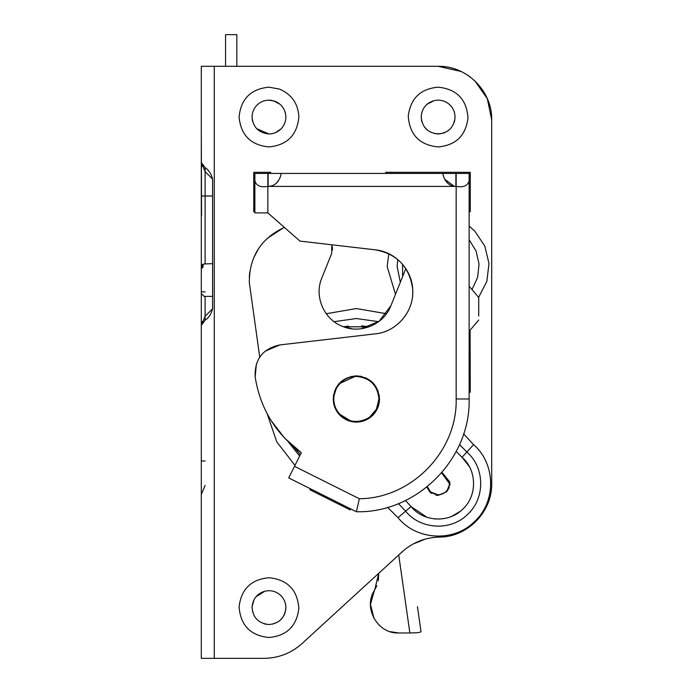 <?xml version="1.0" encoding="UTF-8"?>
<svg xmlns="http://www.w3.org/2000/svg" width="693" height="693" viewBox="0 0 693 693"><rect width="100%" height="100%" fill="white"/><g stroke="black" fill="none" stroke-linecap="round" stroke-linejoin="round"><path stroke-width="1.04" d="M436.148 494.655L430.656 492.004L429.339 490.618M441.597 472.825L449.402 483.558L449.116 486.07M447.271 490.15L445.105 492.411M441.354 494.36L438.123 494.837L430.656 492.004L427.286 486.659M449.402 483.558C448.735 490.401 444.975 494.161 438.123 494.837M236.833 66.303L236.833 34.65L225.554 34.65L225.554 66.303M201.386 266.138L201.308 266.779L204.019 263.964L212.586 263.652M202.98 264.206L202.122 264.804M201.308 293.537L204.123 296.387L201.308 293.572L201.308 266.779M212.586 296.387L204.123 296.387M398.718 554.98L409.866 632.978C416.701 632.891 420.417 632.458 421.023 631.678L417.446 606.644M374.411 590.393L370.469 604.409L374.047 618.528M390.176 631.669L398.657 632.978C377.468 633.974 362.69 607.518 374.653 589.994L376.827 585.672M378.274 580.855L378.776 573.258L374.653 589.994M201.559 267.914L201.308 269.066L203.395 266.346M202.91 266.528L202.122 267.091M409.866 632.978L398.657 632.978M478.724 316.043L478.724 297.488L469.135 286.209M359.988 376.143L366.788 378.343M370.642 380.795L373.258 383.194M375.589 386.131L378.101 391.112M379.097 394.767L379.487 398.977C378.118 384.936 370.409 377.235 356.367 375.857C342.325 377.235 334.624 384.936 333.246 398.977C333.35 405.396 335.655 410.897 340.168 415.471L340.159 415.462C344.698 419.793 350.095 422.011 356.367 422.098C362.786 422.002 368.286 419.689 372.86 415.185C377.183 410.646 379.4 405.249 379.487 398.977L377.676 407.952M333.411 396.257L333.705 394.412M334.528 391.398L336.33 387.448M338.834 383.913L356.367 375.857M337.803 412.759L335.854 409.632M335.014 407.83L334.814 407.337M333.654 403.265L333.394 401.542M377.624 408.064L371.864 416.129M366.173 419.915L354.677 422.037M347.028 420.123L346.128 419.707M280.648 175.511L280.163 177.477M278.309 181.098L276.204 183.35M273.492 185.109L272.548 185.525M271.335 185.923L269.404 186.313M254.877 173.441L254.877 212.907L267.844 212.907L267.844 173.441L254.877 173.441C253.188 183.749 257.51 188.072 267.844 186.408C278.534 187.145 282.103 172.73 280.812 173.441L268.122 173.441L268.122 186.408M456.115 186.408L456.115 173.441L443.199 173.441C441.909 172.696 445.426 187.119 456.167 186.408C466.484 188.098 470.807 183.775 469.135 173.441L456.167 173.441L456.167 398.977C457.458 451.221 411.599 498.466 359.338 498.735L294.508 466.32L288.704 477.919L356.367 511.746L359.338 498.735M454.218 186.261L444.508 179.115M443.728 177.105L443.355 175.433M402.607 264.362L402.607 276.568M267.896 186.408L267.844 179.08M456.167 179.08L456.167 173.441M456.167 398.977L469.135 398.977C470.694 459.234 416.623 513.305 356.367 511.746C416.623 513.305 470.694 459.234 469.135 398.977L469.135 173.441M443.199 173.441L280.812 173.441M294.508 466.32L301.308 452.702L284.615 438.115L271.093 420.556M256.419 363.738L255.163 376.949C260.221 408.489 275.606 433.74 301.308 452.702M255.163 376.949C254.435 359.39 262.656 348.709 279.816 344.923L265.064 351.238M261.98 354.218L259.078 358.125M279.816 344.923L375.329 333.853C396.249 331.895 413.444 312.361 412.751 291.363C412.95 270.703 395.902 251.784 375.329 249.835L299.982 241.103L267.844 212.907M375.329 333.853C397.115 331.86 414.665 310.75 412.656 288.964C409.58 266.987 397.141 253.941 375.329 249.835M360.992 376.905L356.367 376.42C350.06 376.524 344.672 378.794 340.202 383.246C336.027 387.664 333.896 392.905 333.809 398.977C333.887 404.799 335.862 409.875 339.735 414.215C344.256 418.979 349.8 421.422 356.367 421.535C370.071 420.192 377.581 412.681 378.924 398.977C377.581 385.282 370.071 377.763 356.367 376.42C350.06 376.524 344.672 378.794 340.202 383.246L337.881 386.062M337.621 411.512L339.735 414.215L350.26 420.686M353.127 421.301L361.443 421.535M365.627 419.542L366.64 419.057M369.395 417.394L376.394 409.346L378.924 398.977M378.603 395.218L377.867 392.151M376.03 387.933L372.869 383.601M370.486 381.384L368.078 379.703M335.958 389.371L334.052 395.686M334.017 402.001L334.632 404.998M361.443 376.42L351.29 376.42M351.29 421.535L356.367 421.535M405.812 268.633L390.904 305.717C383.974 324.359 360.758 334.269 342.498 326.386L352.243 328.837M331.739 244.785L331.765 253.248L321.829 277.98C313.938 296.24 323.848 319.447 342.498 326.386M267.013 238.539L283.558 227.746C260.733 238.825 249.315 257.042 249.307 282.415L259.728 357.12L249.307 282.415M293.234 446.361L300.355 454.608M258.844 248.146L253.456 258.229M249.792 271.699L249.289 277.113M332.527 250.026L332.293 246.543M360.845 328.794L379.036 321.37L390.904 305.717M252.053 607.605L252.061 608.203M252.339 610.715L254.288 615.999M264.128 623.813L266.944 624.402M272.514 624.142L277.78 622.045M280.422 620.044L282.423 617.853M283.801 615.739L284.234 614.89M284.554 614.18L285.152 612.543M285.646 610.438L285.88 607.059M265.748 590.999L268.971 590.687C273.553 590.757 277.512 592.368 280.83 595.538C284.234 599.003 285.923 603.17 285.88 608.03C284.684 618.078 279.045 623.579 268.971 624.523C258.498 623.457 252.858 617.671 252.061 607.181C252.763 598.943 257.06 593.615 264.951 591.172L255.96 596.794M254.036 599.662L252.079 606.678M256.904 105.197L256.904 105.197C260.247 101.897 264.276 100.208 268.971 100.138L274.948 101.23C281.869 104.236 285.516 109.511 285.888 117.048C285.819 121.639 284.208 125.589 281.037 128.907C277.694 132.207 273.666 133.896 268.971 133.966C258.697 132.961 253.058 127.33 252.053 117.048C252.122 112.465 253.733 108.515 256.904 105.197M255.345 107.025L254.192 108.818M252.33 113.998L252.053 117.048M252.217 119.378L252.581 121.249M256.609 128.603L268.971 133.966M271.639 133.758L274.541 133.021M275.502 132.658L281.037 128.907M283.524 125.667L284.996 122.462M285.169 121.916L285.577 120.287M285.637 114.172L284.988 111.616M283.298 108.056L281.765 105.994M280.059 104.271L273.414 100.728M271.89 100.39L268.971 100.138M421.448 114.241L421.223 117.602M421.431 119.785L421.916 121.899M424.289 126.784L427.737 130.405M434.58 133.593L440.497 133.801M443.139 133.212L445.001 132.51M446.483 131.757L448.986 130.024M454.192 122.349L454.807 119.88M455.041 117.048L455.015 116.155M452.243 107.736L451.325 106.471M434.901 100.45L438.123 100.138C442.714 100.199 446.664 101.819 449.982 104.989C453.395 108.454 455.076 112.612 455.032 117.481C453.837 127.529 448.206 133.021 438.123 133.966C427.65 132.9 422.02 127.122 421.214 116.623C421.916 108.394 426.221 103.058 434.113 100.624L427.061 104.253M426.715 104.565L425.485 105.804M423.562 108.454L421.968 112.041M449.298 487.465L446.569 491.857L449.965 483.558L441.995 472.366L449.878 482.137M431.6 493.433L429.825 492.004L426.81 487.04L429.825 492.004L438.123 495.4L446.569 491.857M449.965 483.558L449.835 485.343M438.123 495.4L436.036 495.209M205.111 320.227C208.758 317.827 211.244 313.998 212.586 308.757L205.111 316.242L201.308 325.407L205.111 320.227L205.111 296.387M205.111 167.611L205.111 171.595L212.586 179.08C211.252 173.839 208.758 170.019 205.111 167.611L201.308 162.431L205.111 171.595L205.111 195.989L201.308 195.989L201.308 658.35L214.276 658.35L214.276 649.02M201.308 135.525L201.559 215.705M205.111 461.001L201.308 461.001L201.308 410.256M201.308 398.977L201.308 263.652M201.308 494.568L205.111 485.395M214.276 81.098L214.276 66.303L201.308 66.303L201.308 195.989M456.167 451.49L462.04 457.285C477.07 470.209 477.451 495.729 462.811 509.095C448.951 523.276 423.466 522.028 411.062 506.566L405.466 500.502M348.362 326.117L343.581 326.801L369.152 326.801L361.573 325.866M212.586 179.08L212.586 308.757M469.135 392.212L470.27 392.212L470.097 330.189M469.135 211.781L470.27 211.781L470.27 172.306L385.689 172.306L385.689 173.441M270.66 173.441L270.66 172.306L253.751 172.306L253.751 211.781L254.877 211.781M350.736 508.931L350.234 509.935L309.892 489.769L310.395 488.764M387.586 507.345L398.025 517.654L411.062 506.566L426.949 517.273M434.468 518.892L435.724 518.996M439.102 519.066L444.352 518.529M451.784 516.346L460.481 511.165M469.204 466.354L462.04 457.285L473.562 444.629L463.608 433.853M491.692 119.872C492.428 91.251 466.753 65.566 438.123 66.303L214.276 66.303L214.276 658.35L263.964 658.35C278.508 658.168 291.199 653.23 302.044 643.546L402.079 551.905C412.621 542.472 424.974 537.534 439.119 537.11C467.385 537.292 492.402 511.815 491.692 483.558L491.692 119.872L487.318 98.657L474.896 80.916M470.738 77.373L467.29 74.939M461.14 71.5L438.123 66.303M425.277 539.102L412.993 544.074M263.964 658.35C278.508 658.168 291.199 653.23 302.044 643.546M455.89 186.408L455.89 173.441M267.844 186.408L456.167 186.408M400.311 282.276L397.141 266.476L397.739 259.529M469.135 239.683L476.108 251.091L479.045 264.137L477.616 277.434L471.985 289.561M239.094 606.851C240.514 625.398 250.468 635.611 268.971 637.491C286.772 635.819 296.734 626.108 298.848 608.35C297.427 589.812 287.474 579.599 268.971 577.719C251.169 579.383 241.207 589.093 239.094 606.851M408.255 116.303C409.667 134.84 419.62 145.054 438.123 146.933C455.925 145.27 465.887 135.559 468 117.801C466.588 99.264 456.626 89.05 438.123 87.171C420.322 88.834 410.369 98.545 408.255 116.303M279.53 89.094L268.971 87.171C250.823 88.938 240.861 98.9 239.085 117.056C240.861 135.204 250.823 145.166 268.971 146.933C287.119 145.166 297.08 135.204 298.856 117.048C298.198 103.733 291.762 94.413 279.53 89.094M478.629 297.375L486.841 281.393L488.989 263.548L484.814 246.076L474.826 231.133L469.135 226.048M388.79 253.742L387.179 266.476L395.469 294.334M205.111 291.848L201.308 291.848M205.111 263.929L205.111 195.989L212.586 195.989M398.025 517.654C416.406 540.566 454.175 542.411 474.714 521.405C496.405 501.585 495.833 463.782 473.562 444.629M459.52 444.551L466.848 452.001C484.909 467.524 485.369 498.172 467.784 514.232C451.134 531.262 420.521 529.764 405.613 511.191L398.414 503.62M386.477 313.721L356.367 308.558L326.256 313.721M267.16 413.73L276.767 441.865L294.984 465.367M299.645 456.029L288.297 441.857M334.104 321.673L356.367 318.529L378.629 321.673M478.724 320.036L469.135 331.315M201.906 321.526L201.308 325.182M201.308 162.656L201.906 166.311"/></g></svg>
